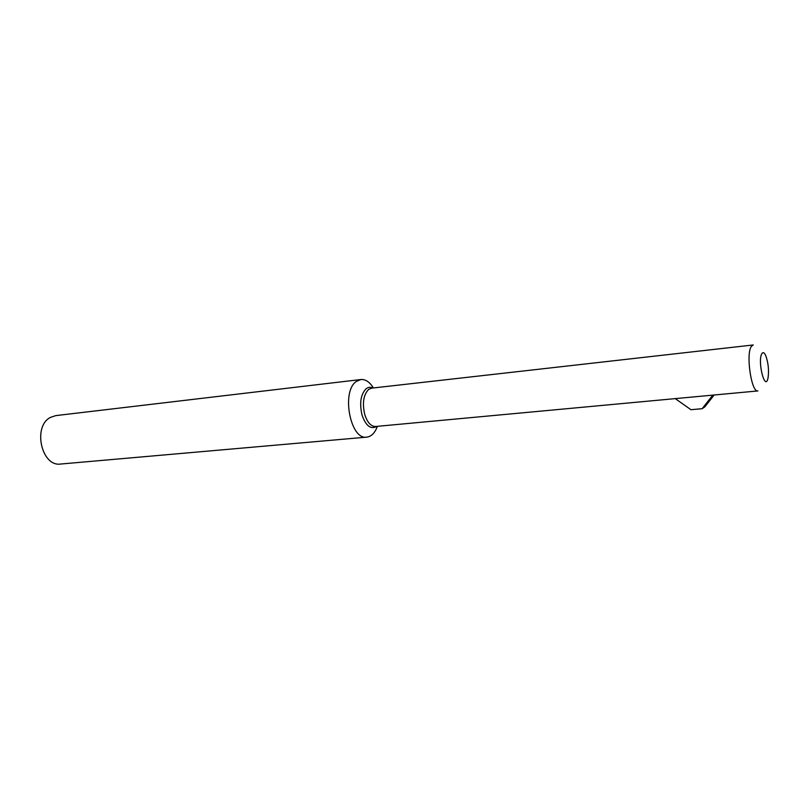<?xml version="1.0" encoding="UTF-8"?>
<svg xmlns="http://www.w3.org/2000/svg" width="809" height="809" viewBox="0 0 809 809"><rect width="100%" height="100%" fill="white"/><g stroke="black" fill="none" stroke-linecap="round" stroke-linejoin="round"><path stroke-width="1.21" d="M675.242 398.615L690.947 409.708L702.141 408.707L712.82 395.126M702.141 408.707L704.781 406.907L714.145 394.994M372.929 387.167C369.288 381.727 365.274 379.188 360.885 379.522L356.415 381.393C341.014 391.192 350.277 440.308 366.78 437.133C371.392 436.536 374.931 432.936 377.378 426.323M360.885 379.522L55.791 415.614L50.532 417.363C32.37 426.212 41.451 467.147 60.746 464.032L366.78 437.133M751.44 346.303C745.625 353.573 751.379 392.871 757.922 390.929L375.568 426.495C370.967 426.474 367.367 422.51 364.778 414.602C362.159 403.206 363.443 394.812 368.621 389.432L371.644 388.148L753.219 344.968L751.44 346.303M761.936 353.523C757.103 360.925 765.233 392.719 768.065 377.763C769.066 370.269 768.317 362.958 765.82 355.818C764.404 352.653 763.109 351.885 761.936 353.523M372.848 388.007C370.492 386.884 368.257 387.106 366.164 388.684C360.672 394.357 359.317 403.206 362.078 415.229C365.961 426.03 370.866 429.751 376.802 426.383"/></g></svg>
